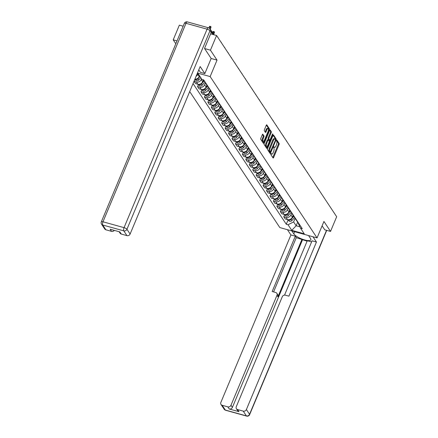 <?xml version="1.0" encoding="UTF-8"?>
<svg xmlns="http://www.w3.org/2000/svg" width="438" height="438" viewBox="0 0 438 438"><rect width="100%" height="100%" fill="white"/><g stroke="black" fill="none" stroke-linecap="round" stroke-linejoin="round"><path stroke-width="0.66" d="M270.837 153.754L270.777 154.488L273.082 157.97A0.821 0.312 105.5 0 0 273.164 158.036A0.821 0.312 105.5 0 0 273.602 157.576L279.055 144.535A0.821 0.312 105.5 0 0 279.143 143.483L276.838 140.007L276.471 140.28L276.712 141.469A2.623 1.002 105.5 0 1 276.433 144.836L275.978 145.92A2.623 1.002 105.5 0 1 274.582 147.403A2.623 1.002 105.5 0 1 274.314 147.19L273.958 146.692L273.651 147.015L273.892 148.203A2.623 1.002 105.5 0 1 273.619 151.57L273.164 152.654A2.623 1.002 105.5 0 1 271.768 154.138A2.623 1.002 105.5 0 1 271.5 153.924L271.144 153.431L270.837 153.754M262.877 134.242A0.821 0.312 105.5 0 0 262.795 134.17A0.821 0.312 105.5 0 0 262.357 134.636L260.829 138.293A0.821 0.312 105.5 0 0 260.741 139.344L263.304 143.21A0.821 0.312 105.5 0 0 263.386 143.275A0.821 0.312 105.5 0 0 263.824 142.815L269.277 129.779A0.821 0.312 105.5 0 0 269.365 128.728L266.802 124.863A0.821 0.312 105.5 0 0 266.715 124.792A0.821 0.312 105.5 0 0 266.282 125.257L264.432 129.675A0.821 0.312 105.5 0 0 264.344 130.727L265.444 132.38A0.821 0.312 105.5 0 0 265.527 132.446A0.821 0.312 105.5 0 0 265.965 131.986L266.879 129.796A2.195 0.838 105.5 0 1 268.045 128.553A2.195 0.838 105.5 0 1 268.04 131.548L264.453 140.127A2.195 0.838 105.5 0 1 263.282 141.364A2.195 0.838 105.5 0 1 263.287 138.375L263.89 136.946A0.821 0.312 105.5 0 0 263.972 135.895L262.69 134.187M210.147 76.573L217.029 60.121L210.443 50.173L216.586 35.494L336.674 216.728L330.531 231.406L323.939 221.464L317.057 237.916L210.147 76.573L197.45 73.047M267.58 148.482A0.821 0.312 105.5 0 0 267.492 149.533L270.054 153.399A0.821 0.312 105.5 0 0 270.136 153.464A0.821 0.312 105.5 0 0 270.575 153.004L276.028 139.968A0.821 0.312 105.5 0 0 276.115 138.917L273.553 135.046A0.821 0.312 105.5 0 0 273.471 134.981A0.821 0.312 105.5 0 0 273.033 135.446L267.58 148.482M266.676 148.307L264.119 144.441A0.821 0.312 105.5 0 1 264.202 143.39L269.655 130.349A0.821 0.312 105.5 0 1 270.093 129.889A0.821 0.312 105.5 0 1 270.175 129.955L271.27 131.608A0.821 0.312 105.5 0 1 271.188 132.659L268.976 137.948A0.821 0.312 105.5 0 0 268.888 138.999L269.616 140.1A0.821 0.312 105.5 0 0 269.699 140.165A0.821 0.312 105.5 0 0 270.136 139.7L272.441 134.198L272.743 133.875L272.743 134.658L267.196 147.907A0.821 0.312 105.5 0 1 266.764 148.373A0.821 0.312 105.5 0 1 266.676 148.307M177.012 40.893L173.213 39.842L179.356 25.158L183.155 26.209M189.703 91.569L279.827 227.579L317.057 237.916M173.213 39.842L175.813 43.762M210.443 50.173L204.595 48.552M216.586 35.494L210.64 33.841M211.067 30.655A1.67 1.467 -33.5 0 0 210.371 29.603M324.684 229.786L330.531 231.406M296.652 220.188A3.843 3.373 146.5 0 1 295.738 219.301L297.199 221.502A3.843 3.373 -33.5 0 0 298.108 222.389M291.785 212.841L290.903 214.943A3.843 3.373 146.5 0 1 286.058 217.385L287.52 219.591A3.843 3.373 -33.5 0 0 292.365 217.149L293.115 215.343M287.52 219.591L285.248 218.962L283.786 216.755L284.695 214.587M295.738 219.301A3.843 3.373 146.5 0 1 295.278 218.113M286.058 217.385L283.786 216.755M293.203 214.981A3.843 3.373 146.5 0 1 292.288 214.094L293.75 216.295A3.843 3.373 -33.5 0 0 294.659 217.182M281.245 209.38L280.336 211.549L281.798 213.755L284.07 214.385A3.843 3.373 -33.5 0 0 288.91 211.943L289.666 210.136M292.288 214.094A3.843 3.373 146.5 0 1 291.828 212.906M288.335 207.634L287.454 209.736A3.843 3.373 146.5 0 1 282.609 212.178L280.336 211.549M289.753 209.775A3.843 3.373 146.5 0 1 288.839 208.888L290.301 211.089A3.843 3.373 -33.5 0 0 291.21 211.976M277.796 204.174L276.887 206.342L278.349 208.548L280.616 209.178A3.843 3.373 -33.5 0 0 285.461 206.736L286.217 204.929M288.839 208.888A3.843 3.373 146.5 0 1 288.379 207.7M284.881 202.427L284.005 204.53A3.843 3.373 146.5 0 1 279.159 206.971L276.887 206.342M286.299 204.568A3.843 3.373 146.5 0 1 285.39 203.681L286.852 205.882A3.843 3.373 -33.5 0 0 287.761 206.769M274.347 198.967L273.438 201.135L274.9 203.341L277.166 203.971A3.843 3.373 -33.5 0 0 282.012 201.529L282.767 199.723M285.39 203.681A3.843 3.373 146.5 0 1 284.93 202.493M281.431 197.22L280.555 199.323A3.843 3.373 146.5 0 1 275.71 201.765L273.438 201.135M282.849 199.361A3.843 3.373 146.5 0 1 281.941 198.474L283.397 200.675A3.843 3.373 -33.5 0 0 284.311 201.562M270.892 193.76L269.989 195.928L271.445 198.135L273.717 198.764A3.843 3.373 -33.5 0 0 278.563 196.323L279.318 194.516M281.941 198.474A3.843 3.373 146.5 0 1 281.481 197.286M277.982 192.014L277.101 194.116A3.843 3.373 146.5 0 1 272.261 196.558L269.989 195.928M279.4 194.154A3.843 3.373 146.5 0 1 278.491 193.267L279.948 195.468A3.843 3.373 -33.5 0 0 280.862 196.355M267.443 188.554L266.539 190.722L267.996 192.928L270.268 193.558A3.843 3.373 -33.5 0 0 275.113 191.116L275.869 189.309M278.491 193.267A3.843 3.373 146.5 0 1 278.026 192.079M274.533 186.807L273.651 188.909A3.843 3.373 146.5 0 1 268.806 191.357L266.539 190.722M275.951 188.948A3.843 3.373 146.5 0 1 275.037 188.061L276.498 190.262A3.843 3.373 -33.5 0 0 277.413 191.149M263.994 183.347L263.085 185.515L264.547 187.721L266.819 188.351A3.843 3.373 -33.5 0 0 271.664 185.909L272.42 184.102M275.037 188.061A3.843 3.373 146.5 0 1 274.577 186.873M271.084 181.6L270.202 183.703A3.843 3.373 146.5 0 1 265.357 186.15L263.085 185.515M272.502 183.741A3.843 3.373 146.5 0 1 271.587 182.854L273.049 185.055A3.843 3.373 -33.5 0 0 273.958 185.942M260.544 178.14L259.635 180.308L261.097 182.515L263.369 183.144A3.843 3.373 -33.5 0 0 268.215 180.702L268.965 178.896M271.587 182.854A3.843 3.373 146.5 0 1 271.127 181.671M267.634 176.394L266.753 178.496A3.843 3.373 146.5 0 1 261.908 180.943L259.635 180.308M269.052 178.534A3.843 3.373 146.5 0 1 268.138 177.647L269.6 179.848A3.843 3.373 -33.5 0 0 270.509 180.735M257.095 172.933L256.186 175.101L257.648 177.308L259.92 177.938A3.843 3.373 -33.5 0 0 264.76 175.496L265.516 173.689M268.138 177.647A3.843 3.373 146.5 0 1 267.678 176.465M264.185 171.187L263.304 173.289A3.843 3.373 146.5 0 1 258.458 175.737L256.186 175.101M265.603 173.328A3.843 3.373 146.5 0 1 264.689 172.441L266.151 174.642A3.843 3.373 -33.5 0 0 267.06 175.529M253.646 167.727L252.737 169.895L254.199 172.101L256.465 172.731A3.843 3.373 -33.5 0 0 261.311 170.289L262.066 168.482M264.689 172.441A3.843 3.373 146.5 0 1 264.229 171.258M260.73 165.98L259.854 168.082A3.843 3.373 146.5 0 1 255.009 170.53L252.737 169.895M262.148 168.121A3.843 3.373 146.5 0 1 261.24 167.234L262.696 169.435A3.843 3.373 -33.5 0 0 263.61 170.322M250.191 162.52L249.288 164.688L250.744 166.894L253.016 167.524A3.843 3.373 -33.5 0 0 257.862 165.082L258.617 163.275M261.24 167.234A3.843 3.373 146.5 0 1 260.78 166.051M257.281 160.773L256.405 162.876A3.843 3.373 146.5 0 1 251.56 165.323L249.288 164.688M258.699 162.914A3.843 3.373 146.5 0 1 257.79 162.027L259.247 164.228A3.843 3.373 -33.5 0 0 260.161 165.115M246.742 157.313L245.838 159.481L247.295 161.688L249.567 162.317A3.843 3.373 -33.5 0 0 254.412 159.875L255.168 158.069M257.79 162.027A3.843 3.373 146.5 0 1 257.325 160.845M253.832 155.567L252.95 157.669A3.843 3.373 146.5 0 1 248.105 160.116L245.838 159.481M255.25 157.707A3.843 3.373 146.5 0 1 254.341 156.82L255.797 159.021A3.843 3.373 -33.5 0 0 256.712 159.908M243.293 152.106L242.389 154.275L243.846 156.481L246.118 157.111A3.843 3.373 -33.5 0 0 250.963 154.669L251.719 152.862M254.341 156.82A3.843 3.373 146.5 0 1 253.876 155.638M250.383 150.36L249.501 152.462A3.843 3.373 146.5 0 1 244.656 154.91L242.389 154.275M251.801 152.501A3.843 3.373 146.5 0 1 250.886 151.614L252.348 153.815A3.843 3.373 -33.5 0 0 253.263 154.702M239.843 146.9L238.934 149.068L240.396 151.274L242.668 151.904A3.843 3.373 -33.5 0 0 247.514 149.462L248.269 147.655M250.886 151.614A3.843 3.373 146.5 0 1 250.426 150.431M246.933 145.153L246.052 147.256A3.843 3.373 146.5 0 1 241.207 149.703L238.934 149.068M248.351 147.294A3.843 3.373 146.5 0 1 247.437 146.407L248.899 148.608A3.843 3.373 -33.5 0 0 249.808 149.495M236.394 141.693L235.485 143.861L236.947 146.068L239.219 146.697A3.843 3.373 -33.5 0 0 244.065 144.255L244.815 142.449M247.437 146.407A3.843 3.373 146.5 0 1 246.977 145.224M243.484 139.946L242.603 142.049A3.843 3.373 146.5 0 1 237.757 144.496L235.485 143.861M244.902 142.087A3.843 3.373 146.5 0 1 243.988 141.2L245.45 143.401A3.843 3.373 -33.5 0 0 246.359 144.288M232.945 136.486L232.036 138.654L233.498 140.861L235.77 141.49A3.843 3.373 -33.5 0 0 240.61 139.049L241.365 137.242M243.988 141.2A3.843 3.373 146.5 0 1 243.528 140.018M240.035 134.74L239.153 136.842A3.843 3.373 146.5 0 1 234.308 139.289L232.036 138.654M241.447 136.88A3.843 3.373 146.5 0 1 240.539 135.994L242 138.194A3.843 3.373 -33.5 0 0 242.909 139.081M229.496 131.28L228.587 133.448L230.049 135.654L232.315 136.284A3.843 3.373 -33.5 0 0 237.161 133.842L237.916 132.035M240.539 135.994A3.843 3.373 146.5 0 1 240.079 134.811M236.58 129.533L235.704 131.635A3.843 3.373 146.5 0 1 230.859 134.083L228.587 133.448M237.998 131.674A3.843 3.373 146.5 0 1 237.089 130.787L238.546 132.988A3.843 3.373 -33.5 0 0 239.46 133.875M226.041 126.073L225.137 128.241L226.594 130.447L228.866 131.077A3.843 3.373 -33.5 0 0 233.711 128.635L234.467 126.828M237.089 130.787A3.843 3.373 146.5 0 1 236.629 129.604M233.131 124.326L232.249 126.429A3.843 3.373 146.5 0 1 227.41 128.876L225.137 128.241M234.549 126.467A3.843 3.373 146.5 0 1 233.64 125.58L235.096 127.781A3.843 3.373 -33.5 0 0 236.011 128.668M222.592 120.866L221.688 123.034L223.145 125.241L225.417 125.87A3.843 3.373 -33.5 0 0 230.262 123.428L231.018 121.622M233.64 125.58A3.843 3.373 146.5 0 1 233.175 124.397M229.682 119.12L228.8 121.222A3.843 3.373 146.5 0 1 223.955 123.669L221.688 123.034M231.1 121.26A3.843 3.373 146.5 0 1 230.191 120.373L231.647 122.574A3.843 3.373 -33.5 0 0 232.562 123.461M219.142 115.659L218.239 117.827L219.695 120.034L221.967 120.664A3.843 3.373 -33.5 0 0 226.813 118.222L227.568 116.415M230.191 120.373A3.843 3.373 146.5 0 1 229.726 119.191M226.232 113.913L225.351 116.015A3.843 3.373 146.5 0 1 220.506 118.463L218.239 117.827M227.65 116.054A3.843 3.373 146.5 0 1 226.736 115.167L228.198 117.368A3.843 3.373 -33.5 0 0 229.107 118.255M215.693 110.453L214.784 112.621L216.246 114.827L218.518 115.457A3.843 3.373 -33.5 0 0 223.364 113.015L224.114 111.208M226.736 115.167A3.843 3.373 146.5 0 1 226.276 113.984M222.783 108.706L221.902 110.809A3.843 3.373 146.5 0 1 217.056 113.256L214.784 112.621M224.201 110.847A3.843 3.373 146.5 0 1 223.287 109.96L224.749 112.161A3.843 3.373 -33.5 0 0 225.658 113.048M212.244 105.251L211.335 107.414L212.797 109.62L215.069 110.25A3.843 3.373 -33.5 0 0 219.909 107.808L220.664 106.001M223.287 109.96A3.843 3.373 146.5 0 1 222.827 108.777M219.334 103.499L218.452 105.602A3.843 3.373 146.5 0 1 213.607 108.049L211.335 107.414M220.752 105.64A3.843 3.373 146.5 0 1 219.838 104.753L221.299 106.954A3.843 3.373 -33.5 0 0 222.208 107.841M208.795 100.045L207.886 102.207L209.348 104.414L211.614 105.043A3.843 3.373 -33.5 0 0 216.46 102.602L217.215 100.795M219.838 104.753A3.843 3.373 146.5 0 1 219.378 103.571M215.879 98.293L215.003 100.395A3.843 3.373 146.5 0 1 210.158 102.842L207.886 102.207M217.297 100.433A3.843 3.373 146.5 0 1 216.388 99.546L217.85 101.747A3.843 3.373 -33.5 0 0 218.759 102.634M205.345 94.838L204.436 97.001L205.898 99.207L208.165 99.837A3.843 3.373 -33.5 0 0 213.01 97.395L213.766 95.588M216.388 99.546A3.843 3.373 146.5 0 1 215.929 98.364M212.43 93.086L211.554 95.188A3.843 3.373 146.5 0 1 206.709 97.636L204.436 97.001M213.848 95.227A3.843 3.373 146.5 0 1 212.939 94.34L214.396 96.541A3.843 3.373 -33.5 0 0 215.31 97.428M201.891 89.631L200.987 91.794L202.444 94L204.716 94.63A3.843 3.373 -33.5 0 0 209.561 92.188L210.317 90.381M212.939 94.34A3.843 3.373 146.5 0 1 212.479 93.157M208.981 87.879L208.099 89.982A3.843 3.373 146.5 0 1 203.259 92.429L200.987 91.794M210.399 90.02A3.843 3.373 146.5 0 1 209.49 89.133L210.946 91.334A3.843 3.373 -33.5 0 0 211.861 92.221M198.441 84.424L197.538 86.587L198.994 88.794L201.266 89.423A3.843 3.373 -33.5 0 0 206.112 86.981L206.867 85.175M209.49 89.133A3.843 3.373 146.5 0 1 209.025 87.95M205.531 82.672L204.65 84.775A3.843 3.373 146.5 0 1 199.805 87.222L197.538 86.587M206.95 84.813A3.843 3.373 146.5 0 1 206.035 83.926L207.497 86.127A3.843 3.373 -33.5 0 0 208.411 87.014M194.992 79.218L194.083 81.38L195.545 83.587L197.817 84.216A3.843 3.373 -33.5 0 0 202.663 81.775L203.418 79.968M206.035 83.926A3.843 3.373 146.5 0 1 205.575 82.744M201.529 78.785L201.201 79.568A3.843 3.373 146.5 0 1 196.355 82.016L194.083 81.38M203.298 79.793L204.048 80.921A3.843 3.373 -33.5 0 0 204.957 81.807M194.915 79.114A3.843 3.373 -33.5 0 0 199.213 76.568L199.536 75.785M198.009 73.748L197.752 74.361A3.843 3.373 146.5 0 1 196.098 76.283M197.248 73.54L198.233 73.814L201.945 79.42L203.697 79.902L302.291 228.696L300.539 228.209L298.229 223.205L298.393 222.816M295.234 218.047L293.613 221.924L296.154 225.762L299.888 226.796M297.698 222.077L296.154 225.762L291.746 230.344L288.029 224.738L293.613 221.924M300.539 228.209L304.257 233.815L291.746 230.344M193.054 83.559L286.282 224.251L288.029 224.738M217.029 60.121L211.154 58.489M288.144 219.794L286.282 224.251M270.815 153.798A2.623 1.002 105.5 0 0 271.023 153.93L271.768 154.138M273.635 147.064A2.623 1.002 105.5 0 0 273.838 147.195L274.582 147.403M272.786 157.521A0.821 0.312 105.5 0 0 272.858 157.368L278.311 144.332A0.821 0.312 105.5 0 0 278.398 143.281L276.449 140.341M275.382 139.465A0.821 0.312 105.5 0 0 275.371 138.709L273.104 135.293M269.759 152.95A0.821 0.312 105.5 0 0 269.83 152.796L270.147 152.03M270.241 152.024L275.392 140.302L275.135 139.092A2.623 1.002 105.5 0 0 274.867 138.879A2.623 1.002 105.5 0 0 273.471 140.363L270.202 148.186A2.623 1.002 105.5 0 0 269.923 151.548L270.241 152.024L269.627 151.855M274.867 138.879L274.122 138.676A2.623 1.002 105.5 0 0 272.726 140.155L273.471 140.363M269.496 151.816L269.178 151.345A2.623 1.002 105.5 0 1 269.458 147.978L272.726 140.155M269.731 130.196L270.525 131.4L271.27 131.608M269.063 139.941A0.821 0.312 105.5 0 1 268.954 139.957A0.821 0.312 105.5 0 1 268.872 139.892L268.144 138.791A0.821 0.312 105.5 0 1 268.231 137.74L270.443 132.457A0.821 0.312 105.5 0 0 270.525 131.4M269.616 140.138L269.206 141.129A0.821 0.312 105.5 0 1 269.107 142.164L267.842 145.186A2.195 0.838 105.5 0 1 266.676 146.423A2.195 0.838 105.5 0 1 266.682 143.434L267.946 140.412A0.821 0.312 105.5 0 1 268.379 139.946A0.821 0.312 105.5 0 1 268.467 140.012L269.195 141.113M267.016 146.358L266.452 147.705L267.196 147.907M267.722 139.81A0.821 0.312 105.5 0 0 267.634 139.738A0.821 0.312 105.5 0 0 267.202 140.204L265.937 143.226A2.195 0.838 105.5 0 0 265.932 146.221L266.676 146.423M263.282 141.364L262.537 141.162A2.195 0.838 105.5 0 1 262.543 138.167L263.145 136.738A0.821 0.312 105.5 0 0 263.227 135.687L262.433 134.482M268.045 128.553L267.3 128.35A2.195 0.838 105.5 0 0 266.134 129.588L266.879 129.796M265.143 131.931A0.821 0.312 105.5 0 0 265.22 131.778L266.134 129.588M268.456 129.757L268.532 129.571A0.821 0.312 105.5 0 0 268.62 128.52L266.353 125.104M263.003 142.761A0.821 0.312 105.5 0 0 263.079 142.607L263.627 141.299M293.383 215.742L292.546 216.711M307.585 172.824A0.964 0.367 105.5 0 0 307.405 172.348A0.964 0.367 105.5 0 0 307.279 172.364M293.756 216.312L291.128 219.361A2.091 1.834 146.5 0 1 288.138 219.706M294.736 217.297L291.927 220.56A2.091 1.834 146.5 0 1 288.686 220.615L288.078 219.701M289.934 210.536L289.096 211.505M304.131 167.617A0.964 0.367 105.5 0 0 303.956 167.141A0.964 0.367 105.5 0 0 303.824 167.157M290.306 211.105L287.678 214.155A2.091 1.834 146.5 0 1 284.689 214.5M291.286 212.091L288.472 215.354A2.091 1.834 146.5 0 1 285.237 215.408L284.629 214.494M286.479 205.329L285.642 206.298M300.682 162.41A0.964 0.367 105.5 0 0 300.501 161.934A0.964 0.367 105.5 0 0 300.375 161.951M286.857 205.898L284.229 208.948A2.091 1.834 146.5 0 1 281.24 209.293M287.837 206.884L285.023 210.147A2.091 1.834 146.5 0 1 281.787 210.202L281.18 209.287M308.576 235.562L310.537 238.518A9.401 2.732 -157.3 0 1 310.838 239.821A9.401 2.732 -157.3 0 1 302.893 239.394A9.401 2.732 -157.3 0 1 293.783 233.865L291.823 230.908M287.432 229.693L290.92 234.949L295.311 236.17L272.162 291.511L275.661 292.48A2.508 2.201 -33.5 0 1 276.827 293.307A2.508 2.201 -33.5 0 1 276.969 295.316L230.979 405.254L232.397 407.389A2.508 2.201 146.5 0 1 229.238 408.983L238.989 411.687A2.508 2.201 146.5 0 1 237.829 410.86L236.411 408.725A2.508 2.201 -33.5 0 0 237.577 409.552L243.232 411.123A2.508 2.201 -33.5 0 0 246.391 409.53L249.556 414.304L326.529 230.295M307.098 241.185L296.285 237.637L295.311 236.17M311.615 241.896L307.301 240.697L284.541 295.113M236.411 408.725A2.508 2.201 -33.5 0 1 236.268 406.721L282.258 296.783A2.508 2.201 -33.5 0 1 285.417 295.19L288.916 296.159L312.064 240.823L316.455 242.039L246.391 409.53M312.973 236.783L316.455 242.039M290.92 234.949L220.856 402.44A2.508 2.201 -33.5 0 0 220.998 404.444A2.508 2.201 -33.5 0 0 222.165 405.276L227.82 406.847A2.508 2.201 -33.5 0 0 230.979 405.254M324.782 229.813L322.094 225.877M302.017 239.23L277.944 296.783L276.969 295.316M302.461 239.898L232.397 407.389M296.285 237.637L273.586 291.905M276.827 293.307L277.801 294.779A2.508 2.201 146.5 0 1 277.944 296.783M198.786 69.866L200.445 72.374L204.836 73.589L200.171 66.549L130.108 234.04A2.508 2.201 146.5 0 1 126.949 235.633L121.288 234.062A2.508 2.201 146.5 0 1 120.127 233.235L119.12 231.718M211.165 32.587L209.972 30.786A2.508 2.201 -33.5 0 0 209.829 28.782L211.023 30.583A2.508 2.201 146.5 0 1 211.165 32.587L204.53 48.454L211.165 58.468L204.836 73.589M114.323 230.383A2.508 2.201 146.5 0 1 111.537 231.352L105.876 229.78A2.508 2.201 146.5 0 1 104.715 228.954L101.55 224.179A2.508 2.201 -33.5 0 0 102.716 225.012L105.876 229.78M121.288 234.062L119.875 231.926L110.119 229.216L111.537 231.352M283.03 200.122L282.192 201.091M297.232 157.204A0.964 0.367 105.5 0 0 297.052 156.727A0.964 0.367 105.5 0 0 296.926 156.744M283.408 200.692L280.78 203.741A2.091 1.834 146.5 0 1 277.791 204.086M284.388 201.677L281.574 204.94A2.091 1.834 146.5 0 1 278.338 204.995L277.73 204.081M279.581 194.915L278.743 195.885M293.783 151.997A0.964 0.367 105.5 0 0 293.602 151.521A0.964 0.367 105.5 0 0 293.476 151.537M279.959 195.485L277.331 198.534A2.091 1.834 146.5 0 1 274.336 198.879M280.939 196.47L278.125 199.733A2.091 1.834 146.5 0 1 274.883 199.788L274.281 198.874M276.132 189.709L275.294 190.678M290.334 146.79A0.964 0.367 105.5 0 0 290.153 146.314A0.964 0.367 105.5 0 0 290.027 146.33M276.509 190.278L273.876 193.328A2.091 1.834 146.5 0 1 270.887 193.673M277.484 191.264L274.675 194.527A2.091 1.834 146.5 0 1 271.434 194.581L270.832 193.667M272.682 184.502L271.845 185.471M286.885 141.584A0.964 0.367 105.5 0 0 286.704 141.107A0.964 0.367 105.5 0 0 286.578 141.124M273.055 185.071L270.427 188.121A2.091 1.834 146.5 0 1 267.437 188.466M274.035 186.057L271.226 189.32A2.091 1.834 146.5 0 1 267.985 189.375L267.377 188.46M269.233 179.295L268.395 180.264M283.43 136.377A0.964 0.367 105.5 0 0 283.255 135.9A0.964 0.367 105.5 0 0 283.123 135.917M269.605 179.865L266.977 182.914A2.091 1.834 146.5 0 1 263.988 183.259M270.585 180.85L267.777 184.113A2.091 1.834 146.5 0 1 264.536 184.168L263.928 183.254M265.778 174.089L264.946 175.058M279.981 131.17A0.964 0.367 105.5 0 0 279.805 130.694A0.964 0.367 105.5 0 0 279.674 130.71M266.156 174.658L263.528 177.708A2.091 1.834 146.5 0 1 260.539 178.052M267.136 175.643L264.322 178.907A2.091 1.834 146.5 0 1 261.086 178.961L260.479 178.047M262.329 168.882L261.491 169.851M276.531 125.963A0.964 0.367 105.5 0 0 276.351 125.487A0.964 0.367 105.5 0 0 276.225 125.503M262.707 169.451L260.079 172.501A2.091 1.834 146.5 0 1 257.09 172.846M263.687 170.437L260.873 173.7A2.091 1.834 146.5 0 1 257.637 173.755L257.029 172.84M258.88 163.675L258.042 164.644M273.082 120.757A0.964 0.367 105.5 0 0 272.901 120.28A0.964 0.367 105.5 0 0 272.775 120.297M259.258 164.245L256.63 167.294A2.091 1.834 146.5 0 1 253.64 167.639M260.238 165.23L257.424 168.493A2.091 1.834 146.5 0 1 254.188 168.548L253.58 167.634M255.431 158.468L254.593 159.437M269.633 115.55A0.964 0.367 105.5 0 0 269.452 115.074A0.964 0.367 105.5 0 0 269.326 115.09M255.808 159.038L253.18 162.087A2.091 1.834 146.5 0 1 250.186 162.432M256.788 160.023L253.974 163.286A2.091 1.834 146.5 0 1 250.733 163.341L250.131 162.427M251.981 153.262L251.144 154.236M266.184 110.343A0.964 0.367 105.5 0 0 266.003 109.867A0.964 0.367 105.5 0 0 265.877 109.883M252.359 153.831L249.726 156.881A2.091 1.834 146.5 0 1 246.736 157.226M253.334 154.817L250.525 158.08A2.091 1.834 146.5 0 1 247.284 158.134L246.682 157.22M248.532 148.055L247.694 149.029M262.734 105.136A0.964 0.367 105.5 0 0 262.554 104.66A0.964 0.367 105.5 0 0 262.428 104.677M248.904 148.624L246.276 151.674A2.091 1.834 146.5 0 1 243.287 152.019M249.884 149.61L247.076 152.873A2.091 1.834 146.5 0 1 243.835 152.928L243.227 152.013M245.083 142.848L244.245 143.823M259.28 99.93A0.964 0.367 105.5 0 0 259.104 99.453A0.964 0.367 105.5 0 0 258.973 99.47M245.455 143.418L242.827 146.467A2.091 1.834 146.5 0 1 239.838 146.812M246.435 144.403L243.621 147.666A2.091 1.834 146.5 0 1 240.385 147.721L239.778 146.807M241.628 137.642L240.791 138.616M255.83 94.723A0.964 0.367 105.5 0 0 255.655 94.247A0.964 0.367 105.5 0 0 255.524 94.263M242.006 138.211L239.378 141.26A2.091 1.834 146.5 0 1 236.389 141.605M242.986 139.196L240.172 142.459A2.091 1.834 146.5 0 1 236.936 142.514L236.328 141.6M238.179 132.435L237.341 133.409M252.381 89.516A0.964 0.367 105.5 0 0 252.2 89.04A0.964 0.367 105.5 0 0 252.074 89.056M238.557 133.004L235.929 136.054A2.091 1.834 146.5 0 1 232.939 136.399M239.537 133.99L236.723 137.253A2.091 1.834 146.5 0 1 233.487 137.308L232.879 136.393M234.73 127.228L233.892 128.203M248.932 84.31A0.964 0.367 105.5 0 0 248.751 83.833A0.964 0.367 105.5 0 0 248.625 83.85M235.107 127.797L232.479 130.847A2.091 1.834 146.5 0 1 229.485 131.192M236.087 128.783L233.273 132.046A2.091 1.834 146.5 0 1 230.038 132.101L229.43 131.186M231.28 122.021L230.443 122.996M245.483 79.103A0.964 0.367 105.5 0 0 245.302 78.626A0.964 0.367 105.5 0 0 245.176 78.643M231.658 122.591L229.025 125.64A2.091 1.834 146.5 0 1 226.035 125.985M232.638 123.576L229.824 126.845A2.091 1.834 146.5 0 1 226.583 126.894L225.981 125.98M227.831 116.815L226.994 117.789M242.033 73.896A0.964 0.367 105.5 0 0 241.853 73.42A0.964 0.367 105.5 0 0 241.727 73.436M228.209 117.384L225.575 120.434A2.091 1.834 146.5 0 1 222.586 120.778M229.184 118.369L226.375 121.638A2.091 1.834 146.5 0 1 223.134 121.687L222.526 120.773M224.382 111.608L223.544 112.582M238.584 68.689A0.964 0.367 105.5 0 0 238.403 68.213A0.964 0.367 105.5 0 0 238.277 68.229M224.754 112.177L222.126 115.227A2.091 1.834 146.5 0 1 219.137 115.572M225.734 113.163L222.926 116.431A2.091 1.834 146.5 0 1 219.684 116.481L219.077 115.566M220.933 106.401L220.095 107.376M235.129 63.483A0.964 0.367 105.5 0 0 234.954 63.006A0.964 0.367 105.5 0 0 234.823 63.023M221.305 106.971L218.677 110.02A2.091 1.834 146.5 0 1 215.688 110.365M222.285 107.956L219.471 111.225A2.091 1.834 146.5 0 1 216.235 111.274L215.627 110.36M217.478 101.194L216.64 102.169M231.68 58.276A0.964 0.367 105.5 0 0 231.499 57.8A0.964 0.367 105.5 0 0 231.374 57.816M217.856 101.764L215.228 104.813A2.091 1.834 146.5 0 1 212.238 105.158M218.836 102.749L216.022 106.018A2.091 1.834 146.5 0 1 212.786 106.067L212.178 105.153M214.029 95.988L213.191 96.962M228.231 53.069A0.964 0.367 105.5 0 0 228.05 52.593A0.964 0.367 105.5 0 0 227.924 52.609M214.406 96.557L211.778 99.607A2.091 1.834 146.5 0 1 208.789 99.952M215.386 97.543L212.572 100.811A2.091 1.834 146.5 0 1 209.337 100.86L208.729 99.946M210.579 90.781L209.742 91.756M224.782 47.862A0.964 0.367 105.5 0 0 224.601 47.386A0.964 0.367 105.5 0 0 224.475 47.403M210.957 91.35L208.329 94.4A2.091 1.834 146.5 0 1 205.334 94.745M211.937 92.336L209.123 95.604A2.091 1.834 146.5 0 1 205.882 95.654L205.28 94.739M207.13 85.574L206.293 86.549M221.332 42.656A0.964 0.367 105.5 0 0 221.152 42.179A0.964 0.367 105.5 0 0 221.026 42.196M207.508 86.144L204.874 89.193A2.091 1.834 146.5 0 1 201.885 89.538M208.483 87.129L205.674 90.398A2.091 1.834 146.5 0 1 202.433 90.447L201.83 89.533M203.681 80.368L202.843 81.342M217.883 37.449A0.964 0.367 105.5 0 0 217.702 36.973A0.964 0.367 105.5 0 0 217.576 36.989M204.053 80.937L201.425 83.987A2.091 1.834 146.5 0 1 198.436 84.331M205.033 81.922L202.225 85.191A2.091 1.834 146.5 0 1 198.983 85.24L198.376 84.326M213.711 34.356L214.248 33.074A0.964 0.367 105.5 0 0 214.253 31.766A0.964 0.367 105.5 0 0 213.739 32.308L213.207 33.584M199.98 76.453L197.976 78.78A2.091 1.834 146.5 0 1 194.987 79.125M200.779 77.652L198.775 79.984A2.091 1.834 146.5 0 1 195.534 80.034L194.926 79.119M212.545 32.587L212.775 32.04A0.964 0.367 -74.5 0 1 213.284 31.498L214.253 31.766M210.191 29.324L210.798 27.868A0.964 0.367 105.5 0 0 210.804 26.559A0.964 0.367 105.5 0 0 210.289 27.101L209.676 28.574M208.866 27.928L209.32 26.833A0.964 0.367 -74.5 0 1 209.835 26.291L210.804 26.559M196.355 82.016L197.817 84.216M199.805 87.222L201.266 89.423M203.259 92.429L204.716 94.63M206.709 97.636L208.165 99.837M210.158 102.842L211.614 105.043M213.607 108.049L215.069 110.25M217.056 113.256L218.518 115.457M220.506 118.463L221.967 120.664M223.955 123.669L225.417 125.87M227.41 128.876L228.866 131.077M230.859 134.083L232.315 136.284M234.308 139.289L235.77 141.49M237.757 144.496L239.219 146.697M241.207 149.703L242.668 151.904M244.656 154.91L246.118 157.111M248.105 160.116L249.567 162.317M251.56 165.323L253.016 167.524M255.009 170.53L256.465 172.731M258.458 175.737L259.92 177.938M261.908 180.943L263.369 183.144M265.357 186.15L266.819 188.351M268.806 191.357L270.268 193.558M272.261 196.558L273.717 198.764M275.71 201.765L277.166 203.971M279.159 206.971L280.616 209.178M282.609 212.178L284.07 214.385M197.752 74.361L199.213 76.568M201.201 79.568L202.663 81.775M204.65 84.775L206.112 86.981M208.099 89.982L209.561 92.188M211.554 95.188L213.01 97.395M215.003 100.395L216.46 102.602M218.452 105.602L219.909 107.808M221.902 110.809L223.364 113.015M225.351 116.015L226.813 118.222M228.8 121.222L230.262 123.428M232.249 126.429L233.711 128.635M235.704 131.635L237.161 133.842M239.153 136.842L240.61 139.049M242.603 142.049L244.065 144.255M246.052 147.256L247.514 149.462M249.501 152.462L250.963 154.669M252.95 157.669L254.412 159.875M256.405 162.876L257.862 165.082M259.854 168.082L261.311 170.289M263.304 173.289L264.76 175.496M266.753 178.496L268.215 180.702M270.202 183.703L271.664 185.909M273.651 188.909L275.113 191.116M277.101 194.116L278.563 196.323M280.555 199.323L282.012 201.529M284.005 204.53L285.461 206.736M287.454 209.736L288.91 211.943M290.903 214.943L292.365 217.149M213.021 34.503L211.335 31.952M270.843 153.743L271.5 153.924M273.657 147.009L274.314 147.19M278.398 143.281L279.143 143.483M278.311 144.332L279.055 144.535M272.858 157.368L273.602 157.576M275.371 138.709L276.115 138.917M275.497 139.821L276.028 139.968M269.83 152.796L270.575 153.004M269.458 147.978L270.202 148.186M269.178 151.345L269.923 151.548M270.443 132.457L271.188 132.659M268.231 137.74L268.976 137.948M268.144 138.791L268.888 138.999M268.872 139.892L269.616 140.1M272.299 134.532L272.743 134.658M265.937 143.226L266.682 143.434M267.202 140.204L267.946 140.412M263.227 135.687L263.972 135.895M263.145 136.738L263.89 136.946M262.543 138.167L263.287 138.375M265.22 131.778L265.965 131.986M268.62 128.52L269.365 128.728M268.532 129.571L269.277 129.779M263.079 142.607L263.824 142.815M291.927 220.56L291.128 219.361M288.472 215.354L287.678 214.155M285.023 210.147L284.229 208.948M237.577 409.552L238.989 411.687M229.238 408.983L227.82 406.847M222.165 405.276L225.324 410.045L246.397 415.897L243.232 411.123M294.686 231.707L293.783 233.865M225.324 410.045A2.508 2.201 146.5 0 1 224.163 409.218A2.508 2.508 0 0 0 225.581 410.247A2.508 0.958 -74.5 0 1 225.324 410.045M246.397 415.897A2.508 0.958 105.5 0 0 246.649 416.1A2.508 2.508 0 0 0 249.633 414.649A2.508 0.728 22.7 0 0 249.556 414.304A2.508 2.201 146.5 0 1 246.397 415.897M209.829 28.782A2.508 2.508 0 0 0 208.411 27.753A2.508 0.958 -74.5 0 0 207.075 29.165A2.508 0.728 22.7 0 1 209.972 30.786L126.943 229.266A2.508 0.728 22.7 0 0 124.047 227.645L207.075 29.165L186.002 23.313L102.979 221.792L124.047 227.645A2.508 0.958 105.5 0 0 123.784 230.859L102.716 225.012A2.508 0.958 -74.5 0 1 102.979 221.792A2.508 0.728 22.7 0 0 101.326 221.831A2.508 2.508 0 0 0 101.55 224.179M126.949 235.633L123.784 230.859A2.508 2.201 -33.5 0 0 126.943 229.266L130.108 234.04M184.354 23.351A2.508 0.728 22.7 0 1 186.002 23.313A2.508 0.958 105.5 0 1 187.338 21.9A2.508 2.508 0 0 0 184.354 23.351L101.326 221.831M281.574 204.94L280.78 203.741M278.125 199.733L277.331 198.534M274.675 194.527L273.876 193.328M271.226 189.32L270.427 188.121M267.777 184.113L266.977 182.914M264.322 178.907L263.528 177.708M260.873 173.7L260.079 172.501M257.424 168.493L256.63 167.294M253.974 163.286L253.18 162.087M250.525 158.08L249.726 156.881M247.076 152.873L246.276 151.674M243.621 147.666L242.827 146.467M240.172 142.459L239.378 141.26M236.723 137.253L235.929 136.054M233.273 132.046L232.479 130.847M229.824 126.845L229.025 125.64M226.375 121.638L225.575 120.434M222.926 116.431L222.126 115.227M219.471 111.225L218.677 110.02M216.022 106.018L215.228 104.813M212.572 100.811L211.778 99.607M209.123 95.604L208.329 94.4M205.674 90.398L204.874 89.193M202.225 85.191L201.425 83.987M198.775 79.984L197.976 78.78M212.775 32.04L213.739 32.308M209.32 26.833L210.289 27.101M210.853 30.041L213.99 34.772M269.556 151.866L270.301 152.074M268.954 139.957L269.699 140.165M267.634 139.738L268.379 139.946M220.998 404.444L224.163 409.218M225.581 410.247L246.649 416.1M326.732 230.355L249.633 414.649M208.411 27.753L187.338 21.9"/></g></svg>
